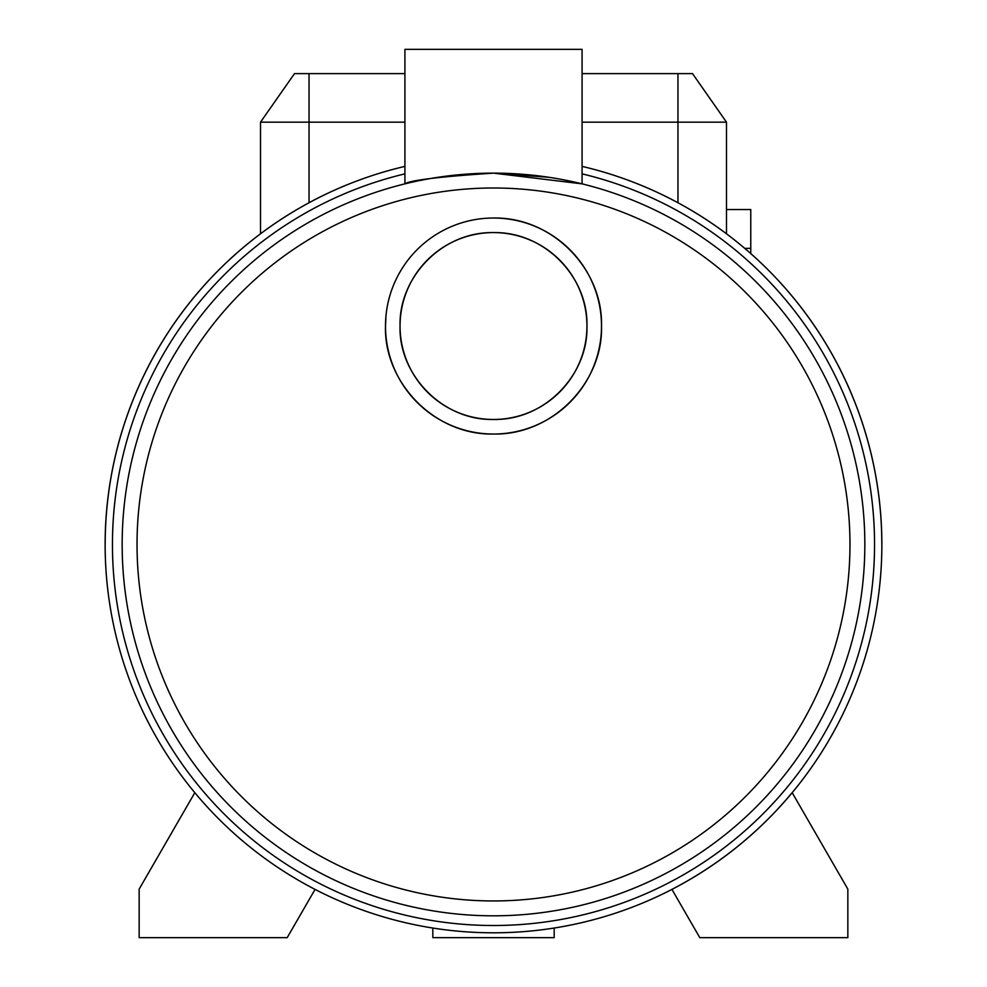 <?xml version="1.0" encoding="UTF-8"?>
<svg xmlns="http://www.w3.org/2000/svg" width="987" height="987" viewBox="0 0 987 987"><rect width="100%" height="100%" fill="white"/><g stroke="black" fill="none" stroke-linecap="round" stroke-linejoin="round"><path stroke-width="1.48" d="M554.176 928.027L554.176 937.65L432.824 937.65L432.824 928.027M849.967 544.466A356.467 356.467 0 0 0 493.5 187.999A356.467 356.467 0 0 0 137.033 544.466A356.467 356.467 0 0 0 493.5 900.946A356.467 356.467 0 0 0 849.967 544.466M122.166 544.466A371.334 371.334 0 0 1 493.5 173.132A371.334 371.334 0 0 1 864.834 544.466A371.334 371.334 0 0 1 493.5 915.813A371.334 371.334 0 0 1 122.166 544.466A371.334 371.334 0 0 0 493.5 915.813A371.334 371.334 0 0 0 864.834 544.466M477.683 173.465L492.365 173.132M486.122 173.206L476.561 173.515M424.903 179.523L419.475 180.584M425.113 179.486L429.185 178.746M431.455 178.351L438.191 177.278M449.036 175.797L466.32 174.131M509.539 173.478L493.5 173.132L582.083 183.853L582.083 49.35L404.917 49.35L404.917 183.853M493.5 232.587C545.33 231.612 588.4 277.853 586.944 326.031C588.412 374.283 545.231 420.474 493.5 419.475C441.929 420.548 398.464 374.196 400.056 326.031A93.444 93.444 0 0 0 493.5 419.475A93.444 93.444 0 0 0 586.944 326.031A93.444 93.444 0 0 0 493.5 232.587A93.444 93.444 0 0 0 400.056 326.031C398.588 277.803 441.744 231.612 493.5 232.587M385.991 315.729L385.498 326.031C383.696 381.661 433.873 435.329 493.5 434.033C553.139 435.242 603.267 381.796 601.502 326.031A108.002 108.002 0 0 0 493.5 218.028A108.002 108.002 0 0 0 385.498 326.031A108.002 108.002 0 0 0 493.5 434.033A108.002 108.002 0 0 0 601.502 326.031C603.205 270.302 553.349 216.906 493.5 218.028M548.982 177.302L493.5 173.132C439.696 176.661 410.16 180.226 404.917 183.853C410.074 180.239 439.61 176.673 493.5 173.132L538.014 175.809M881.823 544.466A388.323 388.323 0 0 0 582.083 166.384A388.323 388.323 0 0 1 493.5 932.801A388.323 388.323 0 0 1 404.917 166.384A388.323 388.323 0 0 0 105.177 544.466M726.494 209.54L750.762 209.54L750.762 253.585M750.762 248.366L744.741 248.366M582.083 122.166L726.494 122.166L692.504 73.618L582.083 73.618M404.917 122.166L260.506 122.166L294.496 73.618L404.917 73.618M726.494 122.166L726.494 233.808M260.506 122.166L260.506 233.808M847.845 889.114L847.845 937.65L699.795 937.65L671.925 889.373A388.323 388.323 0 0 0 792.166 792.66L847.845 889.114M315.075 889.373L287.205 937.65L139.155 937.65L139.155 889.114L194.834 792.66M404.917 173.86A381.044 381.044 0 0 0 493.5 925.51A381.044 381.044 0 0 0 582.083 173.86M309.042 202.742L309.042 73.618M677.958 202.742L677.958 73.618"/></g></svg>
